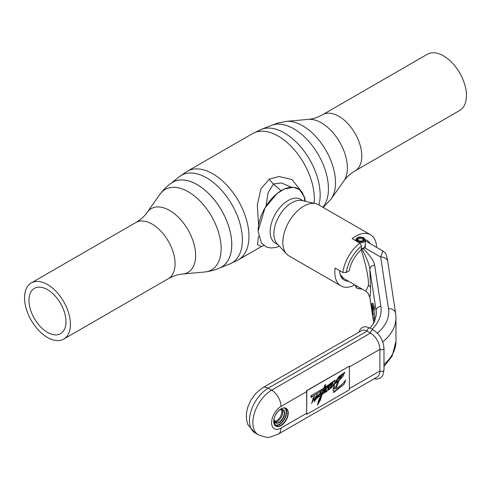 <?xml version="1.0" encoding="UTF-8"?>
<svg xmlns="http://www.w3.org/2000/svg" width="491" height="491" viewBox="0 0 491 491"><rect width="100%" height="100%" fill="white"/><g stroke="black" fill="none" stroke-linecap="round" stroke-linejoin="round"><path stroke-width="0.74" d="M65.978 321.691A26.158 15.104 60 0 1 60.559 333.671A26.158 15.104 60 0 1 40.403 326.662A26.158 15.104 60 0 1 28.981 300.332A26.158 15.104 -120 0 1 34.401 288.358A26.158 15.104 -120 0 1 54.556 295.367A26.158 15.104 -120 0 1 65.978 321.691M204.618 272.002A46.412 26.796 -120 0 0 221.14 248.649A46.412 26.796 -120 0 0 196.836 198.02A46.412 26.796 -120 0 0 159.925 194.307L147.116 212.437C144.477 216.255 140.745 219.612 135.921 222.509A32.431 18.726 -120 0 1 160.907 231.2A32.431 18.726 -120 0 1 175.066 263.833A32.431 18.726 -120 0 1 168.345 278.679C173.268 275.948 178.043 274.395 182.67 274.015A36.788 21.242 -120 0 0 195.639 255.51A36.788 21.242 -120 0 0 176.379 215.383A36.788 21.242 -120 0 0 147.116 212.437M159.833 194.436A46.412 26.796 60 0 1 196.75 197.947A46.412 26.796 60 0 1 221.14 248.649A46.412 26.796 60 0 1 204.772 271.989L182.67 274.015M63.695 339.097A32.431 18.726 60 0 0 70.409 324.25A32.431 18.726 -120 0 0 56.256 291.617A32.431 18.726 -120 0 0 31.264 282.933A32.431 18.726 -120 0 0 24.55 297.773A32.431 18.726 60 0 0 38.703 330.412A32.431 18.726 60 0 0 63.695 339.097L168.345 278.679M323.238 207.466L331.247 198.824A46.412 26.796 60 0 0 335.5 182.621A46.412 26.796 60 0 1 331.075 199.07M322.655 114.698L427.305 54.28A32.431 18.726 -120 0 1 452.297 62.965A32.431 18.726 -120 0 1 466.45 95.604A32.431 18.726 60 0 1 459.736 110.444L355.079 170.868A32.431 18.726 60 0 0 361.793 156.021A32.431 18.726 60 0 0 347.64 123.388A32.431 18.726 60 0 0 322.655 114.698C317.732 117.429 312.957 118.982 308.33 119.362A36.788 21.242 60 0 1 334.365 134.356A36.788 21.242 60 0 1 347.389 167.904A36.788 21.242 60 0 1 343.884 180.94C346.523 177.122 350.255 173.765 355.079 170.868M257.18 131.729A50.579 29.202 60 0 1 261.396 129.329L271.572 125.334A48.947 28.257 -120 0 1 308.452 141.003A48.947 28.257 -120 0 1 328.442 188.765A48.947 28.257 60 0 1 322.894 207.263M291.439 187.231L281.368 182.94L273.462 184.021L281.042 190.741M302.278 192.521L291.949 179.546L279.158 176.508L269.363 179.117A14.466 8.353 -120 0 0 273.462 184.021L268.086 192.724L265.969 206.294M260.838 216.813L259.444 221.288M269.363 179.117L260.93 188.808L257.309 204.894L258.573 225.455M258.561 236.091L257.499 244.592L261.507 246.47L238.374 259.825A51.113 29.509 60 0 0 248.962 236.423A51.113 29.509 60 0 0 226.652 184.984A51.113 29.509 60 0 0 187.261 171.291L252.626 133.552A51.113 29.509 60 0 1 292.016 147.245A51.113 29.509 60 0 1 314.326 198.689A51.113 29.509 60 0 1 314.093 203.268M170.193 183.984A48.947 28.257 -120 0 1 170.665 183.591A48.947 28.257 -120 0 1 209.013 193.884A48.947 28.257 -120 0 1 231.777 244.573A48.947 28.257 60 0 1 219.428 268.043A48.947 28.257 60 0 1 218.851 268.258M286.578 253.97L277.09 243.702A25.317 14.613 -60 0 1 273.886 233.747A25.317 14.613 -60 0 1 283.497 209.878A25.317 14.613 -60 0 1 302.008 200.543L315.645 203.618A29.534 17.05 120 0 0 294.048 214.512A29.534 17.05 120 0 0 282.834 242.358A29.534 17.05 120 0 0 286.578 253.97A29.534 17.05 120 0 0 288.954 255.879L340.95 285.903A29.534 17.05 120 0 0 354.889 284.897M376.585 247.317A29.534 17.05 120 0 0 370.484 234.747A29.534 17.05 120 0 0 352.139 238.632L359.811 243.063A29.534 17.05 120 0 0 342.816 272.499L335.144 268.068A29.534 17.05 120 0 0 334.837 272.382A29.534 17.05 120 0 0 340.95 285.903M348.536 281.233A22.905 13.226 -60 0 1 344.265 280.158A22.905 13.226 -60 0 1 339.545 270.609M365.286 239.712A22.905 13.226 -60 0 1 367.17 240.486A22.905 13.226 -60 0 1 370.232 243.646M349.304 270.725A22.905 13.226 -60 0 1 361.517 249.563L361.517 246.046A27.122 15.663 120 0 0 346.253 272.48L349.304 270.725M342.816 272.499L346.253 272.48M370.484 234.747L318.487 204.722A29.534 17.05 120 0 0 315.645 203.618M361.517 246.046L359.811 243.063M342.73 277.783A22.905 13.226 -60 0 1 341.681 277.753M340.92 276.464A21.702 12.527 120 0 0 341.478 276.574M278.004 244.684L275.377 243.174A25.317 14.613 120 0 1 270.136 231.58A25.317 14.613 -60 0 1 281.183 206.103A25.317 14.613 -60 0 1 300.695 199.321L303.315 200.837M305.451 201.316L304.494 197.161L299.51 189.594L293.471 187.28L284.387 188.992L277.041 193.552L264.98 207.939L258.113 231.058A33.155 19.143 -60 0 1 280.318 191.189A33.155 19.143 -60 0 1 304.868 201.187M335.5 182.621A46.412 26.796 -120 0 0 286.529 121.363L277.716 123.075L272.149 125.119M159.753 194.553C163.558 189.501 167.419 185.696 171.328 183.143A48.897 28.233 60 0 1 209.461 194.375A48.897 28.233 60 0 1 231.746 244.555A48.897 28.233 -120 0 1 220.146 267.693C216.126 269.762 210.903 271.198 204.471 272.014M339.882 273.37A21.702 12.527 -60 0 0 343.675 278.428L365.832 291.218L368.483 285.406C368.772 278.422 366.304 266.349 361.075 249.195L361.867 248.949L361.008 248.894M365.316 243.726L364.758 247.82L380.66 257.008L382.888 250.956L365.378 240.842A21.702 12.527 -60 0 0 365.316 240.805L365.378 240.842M365.832 291.218L368.047 293.299L369.833 296.92C370.355 295.564 370.601 292.593 370.57 287.996L369.833 269.356C369.533 265.115 366.875 258.315 361.867 248.949L363.095 248.501A1.203 0.423 -105.4 0 0 362.769 248.323L361.707 248.685M370.239 328.184L374.584 321.562L376.321 313.755A62.688 36.193 0 0 0 376.088 310.6L369.833 269.356A4.824 3.922 -8.6 0 1 374.639 265.177C374.295 261.543 370.447 255.983 363.095 248.501A6.027 3.48 180 0 0 364.758 247.82A1.203 0.694 -120 0 0 364.15 247.765L362.769 248.323M369.833 296.914A4.824 3.922 171.4 0 0 369.87 297.399L373.197 319.328M374.05 313.902L372.847 313.964L372.847 308.201L373.295 309.533L374.498 309.471L374.498 307.397L373.025 303.328L371.822 303.389L373.295 320.353L374.498 320.292L374.05 309.496M373.295 320.353L372.847 313.964M374.498 318.358L373.295 318.413M374.498 307.397L373.295 307.458L371.822 303.389M373.295 309.533L373.295 307.458M372.694 312.393L371.975 305.433L372.694 307.716L372.694 312.393M349.359 366.163L306.568 390.67L306.74 414.392L349.359 389.786L349.359 366.163L306.74 390.768L306.74 414.392M358.97 332.143L360.333 329.136L362.149 327.522L364.463 326.742L365.764 326.693L369.999 328.049L373.412 330.02C379.887 334.426 383.416 340.533 383.993 348.346A2.412 1.393 180 0 1 382.507 349.635A2.412 1.393 180 0 1 379.881 349.334L379.881 370.987A13.263 7.653 60 0 1 377.131 377.057L278.25 434.148A13.263 7.653 60 0 0 280.993 428.078L306.568 413.312M281.957 409.506A7.353 4.247 -60 0 1 282.785 412.28A7.353 4.247 -60 0 1 280.079 419.111A7.353 4.247 -60 0 1 274.776 421.953M258.358 434.805L254.952 432.835L247.869 424.654L246.445 419.111L246.451 413.25L247.746 407.217L250.938 399.993L255.762 393.389L262.783 387.675L361.664 330.584A10.851 6.266 60 0 1 367.09 331.124L370.502 333.088L271.621 390.179A26.52 15.313 120 0 0 254.295 413.551A26.52 15.313 120 0 0 258.358 434.805C264.747 437.236 268.773 437.954 270.431 436.965L278.25 434.148M349.359 366.949L379.881 349.334A13.263 7.653 -120 0 0 370.502 333.088A2.412 1.393 120 0 1 371.552 330.664A2.412 1.393 120 0 1 373.412 330.02M330.425 385.251L330.584 385.41C329.645 385.441 328.774 386.319 327.97 388.031L328.626 386.313L327.595 386.908L325.14 391.493L325.993 388.246L323.446 390.996L324.355 388.633L334.77 381.047L335.132 380.108L324.735 387.626L325.889 384.613L324.864 385.208L323.71 388.221L310.68 396.01L311.84 396.102L310.944 397.501L323.201 389.547L321.224 394.696L320.439 395.151L321.255 391.56L315.553 398.753L317.524 394.273L315.05 398.189L312.712 400.674L314.608 396.169L312.344 400.987L311.705 403.449L312.693 401.141L315.007 398.717L314.252 401.853L317.628 396.624L317.425 398.244L320.249 392.947L318.72 396.924L321.016 395.599L318.536 400.496L317.462 405.143L320.402 400.067L322.096 394.322L323.121 393.733L323.422 392.953L322.391 393.543L325.017 389.59L323.98 393.187L326.27 390.578L325.607 392.297L326.638 391.701L329.387 386.742L328.074 390.265L329.123 389.658L329.486 388.719C330.713 388.755 331.769 387.663 332.64 385.435L333.469 384.956L333.101 390.756L334.175 390.879L333.518 392.597L344.105 384.238L345.744 379.966C342.798 383.962 339.569 386.834 336.059 388.584L339.238 380.286L342.871 376.585L344.78 372.203L338.772 376.812L333.886 384.109L332.861 384.705L332.745 383.385L330.474 385.269M329.123 389.658L329.4 388.669L329.627 388.97M337.851 381.292L334.88 389.032L334.168 388.989L334.432 384.048L337.851 381.292L334.518 384.097M340.392 377.272L339.735 378.991L342.841 374.265L338.452 377.782L334.911 383.213L338.324 380.059L339.342 377.401L340.453 376.536L340.392 377.272L340.404 376.523M331.026 385.435L329.909 388.344L330.676 387.602L331.873 384.698L330.94 385.386L331.824 384.68M318.555 402.7L318.769 401.264L320.58 397.348L318.684 401.215L318.469 402.651L319.346 401.785A18.198 10.507 120 0 0 320.66 397.397M316.732 396.286C317.094 395.415 316.94 395.316 316.278 395.979A3.615 2.087 120 0 0 315.701 397.422A3.118 1.804 120 0 0 316.732 396.286C317.094 395.415 316.94 395.316 316.278 395.979L316.192 395.93C316.855 395.267 317.008 395.365 316.652 396.237M314.203 397.415L313.853 397.305A2.596 1.498 120 0 0 312.865 399.318A3.118 1.804 120 0 0 314.203 397.415L313.767 397.256A2.596 1.498 -60 0 0 312.779 399.269L312.865 399.318M334.807 391.855L335.083 390.867L344.019 384.189L345.529 380.249M333.567 392.469L334.721 391.806M334.175 390.879L333.058 390.732M333.469 384.956L332.64 385.435M329.4 388.669C330.627 388.706 331.683 387.614 332.554 385.386M328.111 390.142L329.038 389.608M326.638 391.701L329.32 386.761M325.656 392.168L326.552 391.652M326.27 390.578L323.937 393.156M322.391 393.543L324.956 389.608M323.121 393.733L323.287 393.027M322.096 394.322L323.035 393.684M317.425 405.112L320.335 399.981L322.01 394.273M321.016 395.599L318.745 396.814M318.352 395.93L320.2 392.929M317.382 398.213L318.45 395.955M317.628 396.624L315.578 399.244M314.209 401.816L315.492 399.195M315.007 398.717L312.693 401.141M311.662 403.424L312.607 401.092M312.712 400.042L314.565 396.151M312.712 400.674L312.632 399.993M315.553 398.097L317.474 394.248M315.553 398.753L315.468 398.048M320.439 395.151L321.212 391.542M323.201 389.547L310.858 397.452M311.84 396.102L310.748 395.973M324.735 387.626L325.76 384.692M334.77 381.047L334.985 380.218M324.355 388.633L334.684 380.998M323.446 390.996L324.269 388.584M325.14 391.358L325.944 388.228M327.97 388.031L328.491 386.392M332.861 384.705L332.702 383.367M339.238 380.286L342.755 376.566L344.737 372.178M336.059 388.584L339.152 380.237M334.125 388.958L334.432 384.048M339.735 378.991L340.306 377.223M334.911 383.213L338.367 377.732L342.792 374.24M329.866 388.313L330.94 385.386M315.701 397.422L315.621 397.372A3.615 2.087 -60 0 1 316.192 395.93M252.626 133.552L261.396 129.329A50.579 29.202 60 0 1 299.504 145.52A50.579 29.202 60 0 1 320.163 194.878A50.579 29.202 60 0 1 318.917 204.968M170.665 183.591L179.215 176.772A50.579 29.202 60 0 1 218.845 187.415A50.579 29.202 60 0 1 242.364 239.792A50.579 29.202 60 0 1 229.604 264.048L238.374 259.825M370.57 287.996A7.236 4.173 0 0 0 368.483 285.406M377.358 333.15A65.1 37.586 0 0 0 388.485 308.643L380.66 257.008A7.236 5.886 -8.6 0 1 387.81 261.826L387.81 261.826C386.024 252.11 385.981 253.921 382.894 250.956M372.129 329.277A67.506 38.973 0 0 0 380.887 306.421L374.639 265.177M388.485 308.643A7.236 5.886 -8.6 0 1 395.636 313.467L387.81 261.826M382.771 341.871A72.33 41.76 0 0 0 395.967 317.824L395.967 341.448A72.33 41.76 180 0 1 383.993 364.457M376.088 316.658L376.088 310.6A4.824 3.922 -8.6 0 1 380.887 306.421M369.833 296.92L373.129 318.641M373.387 320.347L373.804 323.127M372.694 308.01L372.258 308.029M281.294 409.482A7.236 4.173 -60 0 1 281.846 411.832A7.236 4.173 -60 0 1 274.42 421.388M306.568 391.658L280.993 406.419A13.263 7.653 120 0 0 271.621 422.665A13.263 7.653 120 0 0 280.993 428.078M273.751 421.431A10.25 5.917 -60 0 1 280.993 408.88A10.25 5.917 -60 0 1 288.242 413.066A10.25 5.917 -60 0 1 280.993 425.617A10.25 5.917 -60 0 1 273.751 421.431A10.004 5.775 -60 0 0 275.825 425.814L273.818 421.333C273.432 414.386 282.208 405.572 285.83 408.487A10.004 5.775 -60 0 1 287.898 413.066A10.004 5.775 -60 0 1 283.534 423.138A10.004 5.775 -60 0 1 275.825 425.814M349.359 388.608L379.881 370.987A2.412 1.393 180 0 0 382.507 371.288A2.412 1.393 180 0 0 383.993 370.005L382.777 375.302L382.01 376.462L380.059 378.15L377.524 379.027L374.105 378.8M273.947 419.737A7.353 4.247 120 0 0 275.445 422.536A7.353 4.247 120 0 0 281.11 420.566A7.353 4.247 120 0 0 284.32 413.164A7.353 4.247 120 0 0 282.798 409.795A7.353 4.247 120 0 0 279.625 409.899M273.935 419.805A7.592 4.382 120 0 0 279.483 422.346A7.592 4.382 120 0 0 284.663 413.164A7.592 4.382 120 0 0 279.68 409.856M369.999 328.049A2.412 1.393 120 0 0 368.146 328.694A2.412 1.393 120 0 0 367.09 331.124L268.209 388.209L271.621 390.179A13.263 7.653 -120 0 1 280.993 406.419M254.952 432.835A26.52 15.313 -60 0 1 250.883 411.581A26.52 15.313 -60 0 1 268.209 388.209A10.851 6.266 60 0 0 262.783 387.675M284.559 408.064A9.765 5.64 -60 0 1 286.198 412.28A9.765 5.64 -60 0 1 282.19 421.824A9.765 5.64 -60 0 1 274.825 424.924M285.105 408.181A10.004 5.775 -60 0 1 286.535 412.28A10.004 5.775 -60 0 1 282.613 421.855A10.004 5.775 -60 0 1 275.199 425.341M280.907 408.929A10.004 5.775 -60 0 1 285.83 408.487M361.664 288.812A4.824 2.786 180 0 1 357.086 288.082A4.824 2.786 180 0 1 355.668 286.112L355.668 285.351M359.246 242.738A4.824 2.786 0 0 0 365.316 240.044L363.751 237.748C359.492 236.312 356.797 237.079 355.668 240.044A4.824 2.786 0 0 0 355.834 240.768M357.595 241.13A4.1 2.369 0 0 0 363.389 241.13A4.1 2.369 0 0 0 363.389 237.785A4.1 2.369 0 0 0 357.595 237.785A4.1 2.369 0 0 0 357.595 241.13M358.148 240.811A3.314 1.915 180 0 1 358.148 238.104A3.314 1.915 180 0 1 362.837 238.104A3.314 1.915 180 0 1 362.837 240.811A3.314 1.915 180 0 1 358.148 240.811M357.902 240.044A2.59 1.498 180 0 1 359.504 238.663A2.59 1.498 180 0 1 362.327 238.988A2.59 1.498 180 0 1 363.082 240.044C362.867 241.069 361.345 241.308 358.51 240.774L357.902 240.044M31.264 282.933L135.921 222.509M308.33 119.362L286.4 121.369M343.884 180.94L331.18 198.929M179.215 176.772L187.261 171.291M261.666 246.378L263.962 245.641M219.428 268.043L229.604 264.048M258.113 231.144L261.402 243.033L266.466 247.059L270.94 247.98L275.488 247.525L279.483 246.292M343.675 278.428L340.177 274.555M365.316 246.709L364.15 247.765M395.967 341.448L392.063 356.227L383.993 366.452M373.35 320.347L373.78 323.182M369.87 297.399L368.047 293.299M395.967 317.824L395.636 313.467M273.99 419.265L275.445 422.536M279.391 410.089L281.478 409.476L282.798 409.795M383.993 348.346L383.993 370.005M362.057 289.039L357.233 288.413L355.668 286.112M365.316 247.47L365.316 240.044M355.668 240.67L355.668 240.044"/></g></svg>
